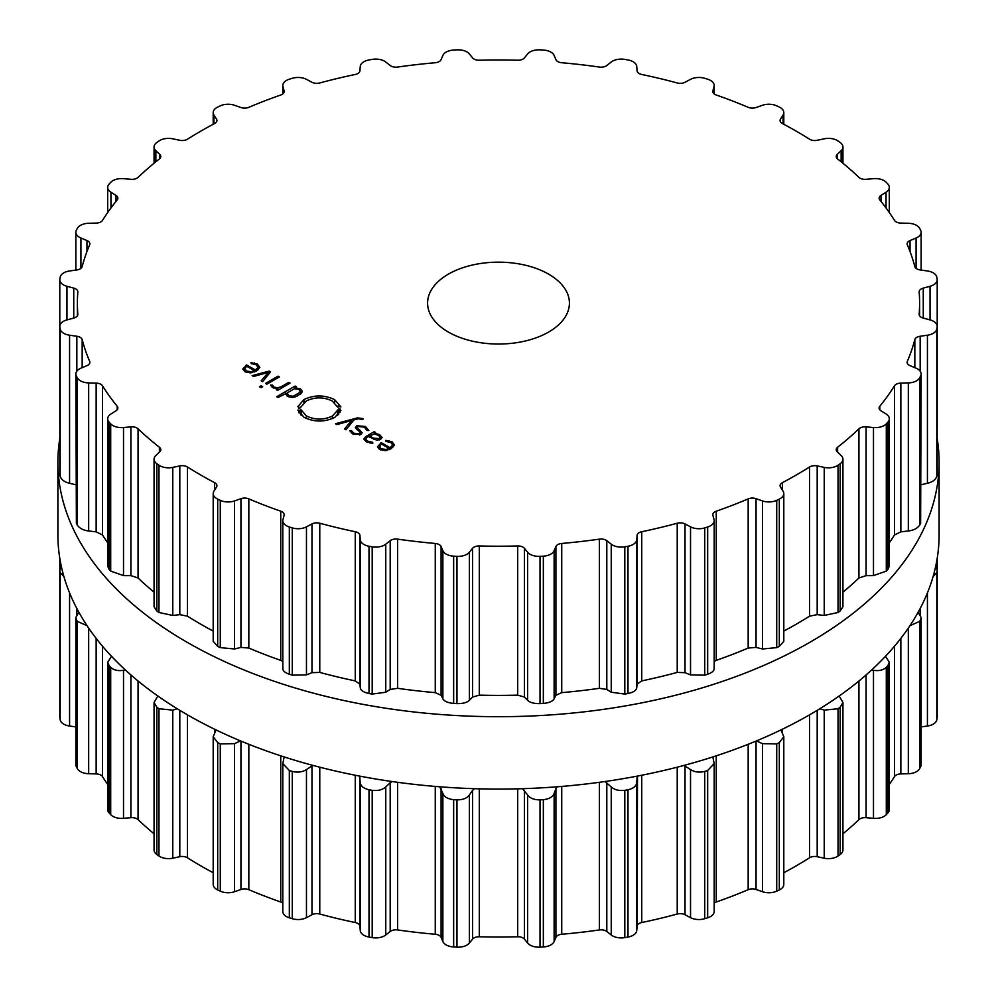 <?xml version="1.0" encoding="UTF-8"?>
<svg xmlns="http://www.w3.org/2000/svg" width="997" height="997" viewBox="0 0 997 997"><rect width="100%" height="100%" fill="white"/><g stroke="black" fill="none" stroke-linecap="round" stroke-linejoin="round"><path stroke-width="1.5" d="M57.888 534.691A440.612 254.385 0 0 0 498.5 789.063A440.612 254.385 0 0 0 939.112 534.691L939.112 462.309A440.612 254.385 0 0 0 937.205 438.68A440.612 254.385 0 0 1 939.112 462.309A440.612 254.385 0 0 1 498.5 716.693A440.612 254.385 0 0 1 57.888 462.309A440.612 254.385 0 0 0 498.5 716.693A440.612 254.385 0 0 0 939.112 462.309L939.112 534.691A440.612 254.385 0 0 1 498.5 789.063A440.612 254.385 0 0 1 57.888 534.691L57.888 462.309A440.612 254.385 0 0 1 59.795 438.68A440.612 254.385 0 0 0 57.888 462.309L57.888 534.691M714.188 903.083A7.091 4.088 180 0 1 716.245 901.998A421.108 243.118 0 0 0 732.459 896.054A421.108 243.118 0 0 0 748.174 889.685A7.091 4.088 180 0 1 756.062 889.474L762.456 891.717A12.413 7.166 0 0 0 776.725 891.144A440.612 254.385 0 0 0 778.021 890.545A440.612 254.385 0 0 0 779.305 889.935A12.413 7.166 0 0 0 783.804 884.414L783.804 736.708L780.925 729.941M783.804 872.724A421.108 243.118 0 0 0 796.267 865.82A421.108 243.118 0 0 0 809.539 857.794A7.091 4.088 180 0 1 817.191 856.71L824.232 858.193A12.413 7.166 0 0 0 838.028 856.024A440.612 254.385 0 0 0 839.088 855.276A440.612 254.385 0 0 0 840.147 854.529A12.413 7.166 0 0 0 842.939 850.005L842.939 702.474L839.162 696.018M842.939 833.779A421.108 243.118 0 0 0 848.634 828.968A421.108 243.118 0 0 0 858.94 819.621A7.091 4.088 180 0 1 866.094 817.69L873.484 818.338A12.413 7.166 0 0 0 886.296 814.661A440.612 254.385 0 0 0 887.081 813.814A440.612 254.385 0 0 0 887.866 812.966A12.413 7.166 0 0 0 889.312 809.614L889.312 662.207L885.498 656.288M889.312 784.452A421.108 243.118 0 0 0 894.496 776.601A7.091 4.088 180 0 1 900.852 773.909L908.329 773.722A12.413 7.166 0 0 0 919.645 768.662A440.612 254.385 0 0 0 920.131 767.74A440.612 254.385 0 0 0 920.617 766.818A12.413 7.166 0 0 0 921.141 764.774L921.141 617.442L918.112 612.258M921.141 726.913L927.422 726.028A12.413 7.166 0 0 0 936.819 719.797A440.612 254.385 0 0 0 936.981 718.837A440.612 254.385 0 0 0 937.143 717.877A12.413 7.166 0 0 0 937.205 717.204L937.205 569.923L935.684 566.296M937.205 670.595L937.205 558.32M59.795 670.595L59.795 558.32M61.316 566.296L59.795 569.923L59.795 717.204A12.413 7.166 0 0 0 59.857 717.877A440.612 254.385 0 0 0 60.019 718.837A440.612 254.385 0 0 0 60.181 719.797A12.413 7.166 0 0 0 69.578 726.028L75.859 726.913M78.888 612.258L75.859 617.442L75.859 764.774A12.413 7.166 0 0 0 76.383 766.818A440.612 254.385 0 0 0 76.869 767.74A440.612 254.385 0 0 0 77.355 768.662A12.413 7.166 0 0 0 88.671 773.722L96.148 773.909A7.091 4.088 180 0 1 102.504 776.601A421.108 243.118 0 0 0 107.688 784.452M111.502 656.288L107.688 662.207L107.688 809.614A12.413 7.166 0 0 0 109.134 812.966A440.612 254.385 0 0 0 109.919 813.814A440.612 254.385 0 0 0 110.704 814.661A12.413 7.166 0 0 0 123.516 818.338L130.906 817.69A7.091 4.088 180 0 1 138.06 819.621A421.108 243.118 0 0 0 148.366 828.968A421.108 243.118 0 0 0 154.061 833.779M157.838 696.018L154.061 702.474L154.061 850.005A12.413 7.166 0 0 0 156.853 854.529A440.612 254.385 0 0 0 157.912 855.276A440.612 254.385 0 0 0 158.972 856.024A12.413 7.166 0 0 0 172.768 858.193L179.809 856.71A7.091 4.088 180 0 1 187.461 857.794A421.108 243.118 0 0 0 200.733 865.82A421.108 243.118 0 0 0 213.196 872.724M216.075 729.941L213.196 736.708L213.196 884.414A12.413 7.166 0 0 0 217.695 889.935A440.612 254.385 0 0 0 218.979 890.545A440.612 254.385 0 0 0 220.275 891.144A12.413 7.166 0 0 0 234.544 891.717L240.938 889.474A7.091 4.088 180 0 1 248.826 889.685A421.108 243.118 0 0 0 264.541 896.054A421.108 243.118 0 0 0 280.755 901.998A7.091 4.088 180 0 1 282.812 903.083M284.17 756.935L282.812 763.59L282.812 911.482A12.413 7.166 0 0 0 289.329 917.788A440.612 254.385 0 0 0 290.8 918.249A440.612 254.385 0 0 0 292.271 918.698A12.413 7.166 0 0 0 306.465 917.651L311.974 914.735A7.091 4.088 180 0 1 319.775 914.037A421.108 243.118 0 0 0 337.347 918.524A421.108 243.118 0 0 0 355.256 922.524A7.091 4.088 180 0 1 359.929 926.201L360.253 930.513A12.413 7.166 0 0 0 369.002 937.043A440.612 254.385 0 0 0 370.597 937.33A440.612 254.385 0 0 0 372.193 937.604A12.413 7.166 0 0 0 385.764 934.974L390.188 931.497A7.091 4.088 180 0 1 397.604 929.939A421.108 243.118 0 0 0 416.347 932.357A421.108 243.118 0 0 0 435.265 934.264A7.091 4.088 180 0 1 441.085 937.342L442.867 941.542A12.413 7.166 0 0 0 453.66 946.963A440.612 254.385 0 0 0 455.317 947.063A440.612 254.385 0 0 0 456.975 947.15A12.413 7.166 0 0 0 469.388 943.05L472.553 939.137A7.091 4.088 180 0 1 479.295 936.769A421.108 243.118 0 0 0 498.5 937.03A421.108 243.118 0 0 0 517.705 936.769A7.091 4.088 180 0 1 524.447 939.137L527.612 943.05A12.413 7.166 0 0 0 540.025 947.15A440.612 254.385 0 0 0 541.683 947.063A440.612 254.385 0 0 0 543.34 946.963A12.413 7.166 0 0 0 554.133 941.542L555.915 937.342A7.091 4.088 180 0 1 561.735 934.264A421.108 243.118 0 0 0 580.653 932.357A421.108 243.118 0 0 0 599.396 929.939A7.091 4.088 180 0 1 606.812 931.497L611.236 934.974A12.413 7.166 0 0 0 624.807 937.604A440.612 254.385 0 0 0 626.403 937.33A440.612 254.385 0 0 0 627.998 937.043A12.413 7.166 0 0 0 636.747 930.513L637.071 926.201A7.091 4.088 180 0 1 641.744 922.524A421.108 243.118 0 0 0 659.653 918.524A421.108 243.118 0 0 0 677.225 914.037A7.091 4.088 180 0 1 685.026 914.735L690.535 917.651A12.413 7.166 0 0 0 704.729 918.698A440.612 254.385 0 0 0 706.2 918.249A440.612 254.385 0 0 0 707.671 917.788A12.413 7.166 0 0 0 714.188 911.482L714.188 763.59L712.83 756.935M779.305 889.935L779.305 742.653A440.612 254.385 180 0 1 778.021 743.264A440.612 254.385 180 0 1 776.725 743.874L762.456 743.65L756.449 740.921M779.305 742.653L783.804 736.708M824.232 858.193L824.232 710.126L819.783 708.767M824.232 710.126L838.028 708.742A440.612 254.385 180 0 0 839.088 708.007A440.612 254.385 180 0 0 840.147 707.259L842.939 702.474M707.671 917.788L707.671 770.519L714.188 763.59M707.671 770.519A440.612 254.385 180 0 1 706.2 770.968A440.612 254.385 180 0 1 704.729 771.429C699.246 772.725 694.523 772.114 690.535 769.584L683.992 765.422M637.071 926.201L637.482 776.077M873.484 818.338L873.484 670.283L871.652 669.947M637.071 777.461L636.747 782.446C636.435 785.997 633.519 788.44 627.998 789.774A440.612 254.385 180 0 1 626.403 790.06A440.612 254.385 180 0 1 624.807 790.334C618.975 790.982 614.451 789.848 611.236 786.92L604.955 781.523M873.484 670.283C878.756 671.18 883.03 670.221 886.296 667.392A440.612 254.385 180 0 0 887.081 666.544A440.612 254.385 180 0 0 887.866 665.697L889.312 662.207M555.915 937.342L555.915 788.602L557.236 786.795M555.915 788.602L554.133 793.475C552.787 796.927 549.197 798.996 543.34 799.681A440.612 254.385 180 0 1 541.683 799.781A440.612 254.385 180 0 1 540.025 799.881C534.08 799.856 529.93 798.236 527.612 794.983L522.503 788.689M909.937 625.692L919.645 621.393A440.612 254.385 180 0 0 920.131 620.47A440.612 254.385 180 0 0 920.617 619.548L921.141 617.442M472.553 939.137L472.553 790.384L474.497 788.689M472.553 790.384L469.388 794.983C467.07 798.236 462.92 799.856 456.975 799.881A440.612 254.385 180 0 1 455.317 799.781A440.612 254.385 180 0 1 453.66 799.681C447.803 798.996 444.213 796.927 442.867 793.475L439.764 786.795M933.055 576.677L936.819 572.515A440.612 254.385 180 0 0 936.981 571.555A440.612 254.385 180 0 0 937.143 570.608L937.205 569.923M390.188 931.497L390.188 782.757L392.045 781.523M390.188 782.757L385.764 786.92C382.549 789.848 378.025 790.982 372.193 790.334A440.612 254.385 180 0 1 370.597 790.06A440.612 254.385 180 0 1 369.002 789.774C363.481 788.44 360.565 785.997 360.253 782.446L359.518 776.077M311.974 914.735L311.974 765.983L313.008 765.422M311.974 765.983L306.465 769.584C302.477 772.114 297.754 772.725 292.271 771.429A440.612 254.385 180 0 1 290.8 770.968A440.612 254.385 180 0 1 289.329 770.519L282.812 763.59M240.551 740.921L234.544 743.65L220.275 743.874A440.612 254.385 180 0 1 218.979 743.264A440.612 254.385 180 0 1 217.695 742.653L213.196 736.708M177.217 708.767L172.768 710.126L158.972 708.742A440.612 254.385 180 0 1 157.912 708.007A440.612 254.385 180 0 1 156.853 707.259L154.061 702.474M125.348 669.947L123.516 670.283C118.244 671.18 113.97 670.221 110.704 667.392A440.612 254.385 180 0 1 109.919 666.544A440.612 254.385 180 0 1 109.134 665.697L107.688 662.207M77.355 768.662L77.355 621.393L87.063 625.692M77.355 621.393A440.612 254.385 180 0 1 76.869 620.47A440.612 254.385 180 0 1 76.383 619.548L75.859 617.442M60.181 719.797L60.181 572.515L63.945 576.677M60.181 572.515A440.612 254.385 180 0 1 60.019 571.555A440.612 254.385 180 0 1 59.857 570.608L59.795 569.923M448.363 332.051A70.912 40.939 180 0 1 427.588 303.1A70.912 40.939 180 0 1 498.5 262.161A70.912 40.939 180 0 1 569.412 303.1A70.912 40.939 180 0 1 525.631 340.924A70.912 40.939 180 0 1 448.363 332.051M778.021 499.734A440.612 254.385 0 0 0 779.305 499.123A12.413 7.166 0 0 0 783.804 493.602A12.413 7.166 0 0 0 783.056 491.16L780.501 487.097A7.091 4.088 180 0 1 780.065 485.701A7.091 4.088 180 0 1 782.383 482.673A421.108 243.118 0 0 0 796.267 475.008A421.108 243.118 0 0 0 809.539 466.995A7.091 4.088 180 0 1 817.191 465.911L824.232 467.381A12.413 7.166 0 0 0 838.028 465.225A440.612 254.385 0 0 0 839.088 464.477A440.612 254.385 0 0 0 840.147 463.73A12.413 7.166 0 0 0 842.939 459.206A12.413 7.166 0 0 0 841.132 455.492L837.256 451.803A7.091 4.088 180 0 1 836.221 449.672A7.091 4.088 180 0 1 837.605 447.242A421.108 243.118 0 0 0 848.634 438.169A421.108 243.118 0 0 0 858.94 428.81A7.091 4.088 180 0 1 866.094 426.878L873.484 427.539A12.413 7.166 0 0 0 886.296 423.862A440.612 254.385 0 0 0 887.081 423.015A440.612 254.385 0 0 0 887.866 422.167A12.413 7.166 0 0 0 889.312 418.815A12.413 7.166 0 0 0 886.046 413.967L880.987 410.789A7.091 4.088 180 0 1 879.13 408.022A7.091 4.088 180 0 1 879.803 406.278A421.108 243.118 0 0 0 887.554 396.133A421.108 243.118 0 0 0 894.496 385.802A7.091 4.088 180 0 1 900.852 383.097L908.329 382.91A12.413 7.166 0 0 0 919.645 377.863A440.612 254.385 0 0 0 920.131 376.941A440.612 254.385 0 0 0 920.617 376.019A12.413 7.166 0 0 0 921.141 373.962A12.413 7.166 0 0 0 916.069 368.192L910.037 365.637A7.091 4.088 180 0 1 907.133 362.335A7.091 4.088 180 0 1 907.345 361.35A421.108 243.118 0 0 0 911.52 350.533A421.108 243.118 0 0 0 914.835 339.603A7.091 4.088 180 0 1 920.156 336.251L927.422 335.216A12.413 7.166 0 0 0 936.819 328.985A440.612 254.385 0 0 0 936.981 328.038A440.612 254.385 0 0 0 937.143 327.078A12.413 7.166 0 0 0 937.205 326.405A12.413 7.166 0 0 0 930.039 319.912L923.259 318.08A7.091 4.088 180 0 1 919.159 314.367A7.091 4.088 180 0 1 919.172 314.18A421.108 243.118 0 0 0 919.608 303.1A421.108 243.118 0 0 0 919.172 292.009A7.091 4.088 180 0 1 919.159 291.822A7.091 4.088 180 0 1 923.259 288.121L930.039 286.289A12.413 7.166 0 0 0 937.205 279.796A12.413 7.166 0 0 0 937.143 279.123A440.612 254.385 0 0 0 936.981 278.163A440.612 254.385 0 0 0 936.819 277.203A12.413 7.166 0 0 0 927.422 270.972L920.156 269.95A7.091 4.088 180 0 1 914.835 266.585A421.108 243.118 0 0 0 911.52 255.668A421.108 243.118 0 0 0 907.345 244.851A7.091 4.088 180 0 1 907.133 243.866A7.091 4.088 180 0 1 910.037 240.564L916.069 238.009A12.413 7.166 0 0 0 921.141 232.226A12.413 7.166 0 0 0 920.617 230.182A440.612 254.385 0 0 0 920.131 229.26A440.612 254.385 0 0 0 919.645 228.338A12.413 7.166 0 0 0 908.329 223.278L900.852 223.091A7.091 4.088 180 0 1 894.496 220.399A421.108 243.118 0 0 0 887.554 210.055A421.108 243.118 0 0 0 879.803 199.911A7.091 4.088 180 0 1 879.13 198.179A7.091 4.088 180 0 1 880.987 195.412L886.046 192.222A12.413 7.166 0 0 0 889.312 187.386A12.413 7.166 0 0 0 887.866 184.034A440.612 254.385 0 0 0 887.081 183.186A440.612 254.385 0 0 0 886.296 182.339A12.413 7.166 0 0 0 873.484 178.662L866.094 179.31A7.091 4.088 180 0 1 858.94 177.379A421.108 243.118 0 0 0 848.634 168.032A421.108 243.118 0 0 0 837.605 158.947A7.091 4.088 180 0 1 836.221 156.529A7.091 4.088 180 0 1 837.256 154.398L841.132 150.709A12.413 7.166 0 0 0 842.939 146.995A12.413 7.166 0 0 0 840.147 142.471A440.612 254.385 0 0 0 839.088 141.724A440.612 254.385 0 0 0 838.028 140.976A12.413 7.166 0 0 0 824.232 138.807L817.191 140.29A7.091 4.088 180 0 1 809.539 139.206A421.108 243.118 0 0 0 796.267 131.18A421.108 243.118 0 0 0 782.383 123.528A7.091 4.088 180 0 1 780.065 120.5A7.091 4.088 180 0 1 780.501 119.104L783.056 115.041A12.413 7.166 0 0 0 783.804 112.586A12.413 7.166 0 0 0 779.305 107.065A440.612 254.385 0 0 0 778.021 106.455A440.612 254.385 0 0 0 776.725 105.856A12.413 7.166 0 0 0 762.456 105.283L756.062 107.526A7.091 4.088 180 0 1 748.174 107.315A421.108 243.118 0 0 0 732.459 100.946A421.108 243.118 0 0 0 716.245 95.002A7.091 4.088 180 0 1 712.818 91.5A7.091 4.088 180 0 1 712.905 90.877L714.039 86.602A12.413 7.166 0 0 0 714.188 85.518A12.413 7.166 0 0 0 707.671 79.212A440.612 254.385 0 0 0 706.2 78.751A440.612 254.385 0 0 0 704.729 78.302A12.413 7.166 0 0 0 690.535 79.349L685.026 82.265A7.091 4.088 180 0 1 677.225 82.963A421.108 243.118 0 0 0 659.653 78.476A421.108 243.118 0 0 0 641.744 74.476A7.091 4.088 180 0 1 637.071 70.799L636.747 66.487A12.413 7.166 0 0 0 627.998 59.957A440.612 254.385 0 0 0 626.403 59.67A440.612 254.385 0 0 0 624.807 59.396A12.413 7.166 0 0 0 611.236 62.026L606.812 65.503A7.091 4.088 180 0 1 599.396 67.061A421.108 243.118 0 0 0 580.653 64.643A421.108 243.118 0 0 0 561.735 62.736A7.091 4.088 180 0 1 555.915 59.658L554.133 55.458A12.413 7.166 0 0 0 543.34 50.037A440.612 254.385 0 0 0 541.683 49.937A440.612 254.385 0 0 0 540.025 49.85A12.413 7.166 0 0 0 527.612 53.95L524.447 57.863A7.091 4.088 180 0 1 517.705 60.231A421.108 243.118 0 0 0 498.5 59.97A421.108 243.118 0 0 0 479.295 60.231A7.091 4.088 180 0 1 472.553 57.863L469.388 53.95A12.413 7.166 0 0 0 456.975 49.85A440.612 254.385 0 0 0 455.317 49.937A440.612 254.385 0 0 0 453.66 50.037A12.413 7.166 0 0 0 442.867 55.458L441.085 59.658A7.091 4.088 180 0 1 435.265 62.736A421.108 243.118 0 0 0 416.347 64.643A421.108 243.118 0 0 0 397.604 67.061A7.091 4.088 180 0 1 390.188 65.503L385.764 62.026A12.413 7.166 0 0 0 372.193 59.396A440.612 254.385 0 0 0 370.597 59.67A440.612 254.385 0 0 0 369.002 59.957A12.413 7.166 0 0 0 360.253 66.487L359.929 70.799A7.091 4.088 180 0 1 355.256 74.476A421.108 243.118 0 0 0 337.347 78.476A421.108 243.118 0 0 0 319.775 82.963A7.091 4.088 180 0 1 311.974 82.265L306.465 79.349A12.413 7.166 0 0 0 292.271 78.302A440.612 254.385 0 0 0 290.8 78.751A440.612 254.385 0 0 0 289.329 79.212A12.413 7.166 0 0 0 282.812 85.518A12.413 7.166 0 0 0 282.961 86.602L284.095 90.877A7.091 4.088 180 0 1 284.182 91.5A7.091 4.088 180 0 1 280.755 95.002A421.108 243.118 0 0 0 264.541 100.946A421.108 243.118 0 0 0 248.826 107.315A7.091 4.088 180 0 1 240.938 107.526L234.544 105.283A12.413 7.166 0 0 0 220.275 105.856A440.612 254.385 0 0 0 218.979 106.455A440.612 254.385 0 0 0 217.695 107.065A12.413 7.166 0 0 0 213.196 112.586A12.413 7.166 0 0 0 213.944 115.041L216.499 119.104A7.091 4.088 180 0 1 216.935 120.5A7.091 4.088 180 0 1 214.617 123.528A421.108 243.118 0 0 0 200.733 131.18A421.108 243.118 0 0 0 187.461 139.206A7.091 4.088 180 0 1 179.809 140.29L172.768 138.807A12.413 7.166 0 0 0 158.972 140.976A440.612 254.385 0 0 0 157.912 141.724A440.612 254.385 0 0 0 156.853 142.471A12.413 7.166 0 0 0 154.061 146.995A12.413 7.166 0 0 0 155.868 150.709L159.744 154.398A7.091 4.088 180 0 1 160.779 156.529A7.091 4.088 180 0 1 159.395 158.947A421.108 243.118 0 0 0 148.366 168.032A421.108 243.118 0 0 0 138.06 177.379A7.091 4.088 180 0 1 130.906 179.31L123.516 178.662A12.413 7.166 0 0 0 110.704 182.339A440.612 254.385 0 0 0 109.919 183.186A440.612 254.385 0 0 0 109.134 184.034A12.413 7.166 0 0 0 107.688 187.386A12.413 7.166 0 0 0 110.954 192.222L116.013 195.412A7.091 4.088 180 0 1 117.87 198.179A7.091 4.088 180 0 1 117.197 199.911A421.108 243.118 0 0 0 109.446 210.055A421.108 243.118 0 0 0 102.504 220.399A7.091 4.088 180 0 1 96.148 223.091L88.671 223.278A12.413 7.166 0 0 0 77.355 228.338A440.612 254.385 0 0 0 76.869 229.26A440.612 254.385 0 0 0 76.383 230.182A12.413 7.166 0 0 0 75.859 232.226A12.413 7.166 0 0 0 80.931 238.009L86.963 240.564A7.091 4.088 180 0 1 89.867 243.866A7.091 4.088 180 0 1 89.655 244.851A421.108 243.118 0 0 0 85.48 255.668A421.108 243.118 0 0 0 82.165 266.585A7.091 4.088 180 0 1 76.844 269.95L69.578 270.972A12.413 7.166 0 0 0 60.181 277.203A440.612 254.385 0 0 0 60.019 278.163A440.612 254.385 0 0 0 59.857 279.123A12.413 7.166 0 0 0 59.795 279.796A12.413 7.166 0 0 0 66.961 286.289L73.741 288.121A7.091 4.088 180 0 1 77.841 291.822A7.091 4.088 180 0 1 77.828 292.009A421.108 243.118 0 0 0 77.392 303.1A421.108 243.118 0 0 0 77.828 314.18A7.091 4.088 180 0 1 77.841 314.367A7.091 4.088 180 0 1 73.741 318.08L66.961 319.912A12.413 7.166 0 0 0 59.795 326.405A12.413 7.166 0 0 0 59.857 327.078A440.612 254.385 0 0 0 60.019 328.038A440.612 254.385 0 0 0 60.181 328.985A12.413 7.166 0 0 0 69.578 335.216L76.844 336.251A7.091 4.088 180 0 1 82.165 339.603A421.108 243.118 0 0 0 85.48 350.533A421.108 243.118 0 0 0 89.655 361.35A7.091 4.088 180 0 1 89.867 362.335A7.091 4.088 180 0 1 86.963 365.637L80.931 368.192A12.413 7.166 0 0 0 75.859 373.962A12.413 7.166 0 0 0 76.383 376.019A440.612 254.385 0 0 0 76.869 376.941A440.612 254.385 0 0 0 77.355 377.863A12.413 7.166 0 0 0 88.671 382.91L96.148 383.097A7.091 4.088 180 0 1 102.504 385.802A421.108 243.118 0 0 0 109.446 396.133A421.108 243.118 0 0 0 117.197 406.278A7.091 4.088 180 0 1 117.87 408.022A7.091 4.088 180 0 1 116.013 410.789L110.954 413.967A12.413 7.166 0 0 0 107.688 418.815A12.413 7.166 0 0 0 109.134 422.167A440.612 254.385 0 0 0 109.919 423.015A440.612 254.385 0 0 0 110.704 423.862A12.413 7.166 0 0 0 123.516 427.539L130.906 426.878A7.091 4.088 180 0 1 138.06 428.81A421.108 243.118 0 0 0 148.366 438.169A421.108 243.118 0 0 0 159.395 447.242A7.091 4.088 180 0 1 160.779 449.672A7.091 4.088 180 0 1 159.744 451.803L155.868 455.492A12.413 7.166 0 0 0 154.061 459.206A12.413 7.166 0 0 0 156.853 463.73A440.612 254.385 0 0 0 157.912 464.477A440.612 254.385 0 0 0 158.972 465.225A12.413 7.166 0 0 0 172.768 467.381L179.809 465.911A7.091 4.088 180 0 1 187.461 466.995A421.108 243.118 0 0 0 200.733 475.008A421.108 243.118 0 0 0 214.617 482.673A7.091 4.088 180 0 1 216.935 485.701A7.091 4.088 180 0 1 216.499 487.097L213.944 491.16A12.413 7.166 0 0 0 213.196 493.602A12.413 7.166 0 0 0 217.695 499.123A440.612 254.385 0 0 0 218.979 499.734A440.612 254.385 0 0 0 220.275 500.344A12.413 7.166 0 0 0 234.544 500.918L240.938 498.674A7.091 4.088 180 0 1 248.826 498.874A421.108 243.118 0 0 0 264.541 505.255A421.108 243.118 0 0 0 280.755 511.199A7.091 4.088 180 0 1 284.182 514.701A7.091 4.088 180 0 1 284.095 515.324L282.961 519.599A12.413 7.166 0 0 0 282.812 520.683A12.413 7.166 0 0 0 289.329 526.989A440.612 254.385 0 0 0 290.8 527.438A440.612 254.385 0 0 0 292.271 527.899A12.413 7.166 0 0 0 306.465 526.852L311.974 523.923A7.091 4.088 180 0 1 319.775 523.238A421.108 243.118 0 0 0 337.347 527.712A421.108 243.118 0 0 0 355.256 531.725A7.091 4.088 180 0 1 359.929 535.401L360.253 539.713A12.413 7.166 0 0 0 369.002 546.244A440.612 254.385 0 0 0 370.597 546.53A440.612 254.385 0 0 0 372.193 546.805A12.413 7.166 0 0 0 385.764 544.175L390.188 540.698A7.091 4.088 180 0 1 397.604 539.14A421.108 243.118 0 0 0 416.347 541.545A421.108 243.118 0 0 0 435.265 543.465A7.091 4.088 180 0 1 441.085 546.543L442.867 550.73A12.413 7.166 0 0 0 453.66 556.164A440.612 254.385 0 0 0 455.317 556.251A440.612 254.385 0 0 0 456.975 556.351A12.413 7.166 0 0 0 469.388 552.238L472.553 548.325A7.091 4.088 180 0 1 479.295 545.97A421.108 243.118 0 0 0 498.5 546.219A421.108 243.118 0 0 0 517.705 545.97A7.091 4.088 180 0 1 524.447 548.325L527.612 552.238A12.413 7.166 0 0 0 540.025 556.351A440.612 254.385 0 0 0 541.683 556.251A440.612 254.385 0 0 0 543.34 556.164A12.413 7.166 0 0 0 554.133 550.73L555.915 546.543A7.091 4.088 180 0 1 561.735 543.465A421.108 243.118 0 0 0 580.653 541.545A421.108 243.118 0 0 0 599.396 539.14A7.091 4.088 180 0 1 606.812 540.698L611.236 544.175A12.413 7.166 0 0 0 624.807 546.805A440.612 254.385 0 0 0 626.403 546.53A440.612 254.385 0 0 0 627.998 546.244A12.413 7.166 0 0 0 636.747 539.713L637.071 535.401A7.091 4.088 180 0 1 641.744 531.725A421.108 243.118 0 0 0 659.653 527.712A421.108 243.118 0 0 0 677.225 523.238A7.091 4.088 180 0 1 685.026 523.923L690.535 526.852A12.413 7.166 0 0 0 704.729 527.899A440.612 254.385 0 0 0 706.2 527.438A440.612 254.385 0 0 0 707.671 526.989A12.413 7.166 0 0 0 714.188 520.683A12.413 7.166 0 0 0 714.039 519.599L712.905 515.324A7.091 4.088 180 0 1 712.818 514.701A7.091 4.088 180 0 1 716.245 511.199A421.108 243.118 0 0 0 732.459 505.255A421.108 243.118 0 0 0 748.174 498.874A7.091 4.088 180 0 1 756.062 498.674L762.456 500.918A12.413 7.166 0 0 0 776.725 500.344A440.612 254.385 0 0 0 778.021 499.734M242.869 369.289L244.988 371.707L250.384 372.89L256.453 370.934L259.843 367.382L257.488 364.129L251.02 362.609L251.232 363.631L256.217 364.777L258.036 367.282L255.394 369.999L246.633 364.927L242.844 368.977M258.061 367.021L258.036 369.875L258.061 367.021M262.635 381.714L270.523 371.844L269.215 371.083L252.116 375.645L253.574 376.48L268.318 372.355L261.164 380.866L262.635 381.714M265.538 383.396L266.872 384.169L279.372 376.953L278.038 376.181L265.538 383.396M259.419 386.749L261.064 387.696L262.71 386.749L261.052 385.802L259.419 386.749M273.876 387.035L272.48 385.091L270.561 385.091L272.405 387.534L277.914 388.618L276.244 389.578L277.59 390.35L290.077 383.135L288.744 382.362L281.042 386.811L277.527 387.821L273.876 387.035L273.876 388.194M285.591 394.338L285.591 393.117L287.572 396.295L291.76 397.454L295.448 396.818L301.281 393.454L302.39 391.31L300.384 388.905L294.888 387.758L296.495 386.836L295.162 386.063L276.692 396.719L278.026 397.491L285.503 393.765M298.514 407.985L298.739 406.739L297.841 406.651L303.923 399.573C314.18 394.737 324.424 394.762 334.668 399.66L340.887 406.851L339.989 406.913L339.616 405.667L338.157 405.866L338.506 407.025L337.584 407.1L332.313 401.018C323.651 396.868 314.977 396.843 306.303 400.944L300.022 408.022L298.514 407.985M306.415 415.961C315.077 420.111 323.751 420.136 332.437 416.036L338.706 408.957L340.214 408.994L339.989 410.253L340.899 410.315L334.818 417.407C324.548 422.254 314.304 422.217 304.06 417.332L297.841 410.141L298.739 410.066L299.112 411.312L300.571 411.113L300.222 409.954L301.131 409.879L306.415 415.961L306.415 418.503M362.783 418.578L357.537 417.88L335.453 423.75L336.911 424.597L351.654 420.472L344.513 428.984L345.971 429.832L353.873 419.961L358.608 418.728L362.173 419.575L363.344 418.902L362.783 418.578L362.783 419.214M365.513 426.504L356.752 425.719L355.306 427.464L360.378 432.636L359.493 433.72L353.86 433.246L351.393 430.592L349.623 430.592L352.726 433.907L360.802 434.468L362.16 432.773L357.138 427.576L358.06 426.479L364.391 427.202L366.996 430.467L368.828 430.48L365.513 426.504L365.513 427.95M382.113 437.533L379.545 434.605L374.299 433.184L375.545 432.474L374.199 431.701L365.65 436.636L363.793 439.066L366.447 441.833L372.816 443.291L372.666 442.257L367.606 441.16L365.625 439.029L367.108 437.334L368.516 436.524L376.779 440.2L380.592 439.341L382.125 437.471M377.527 447.042L379.658 449.46L385.041 450.632L391.111 448.675L394.513 445.123L392.157 441.883L385.677 440.362L385.901 441.384L390.886 442.531L392.706 445.023L390.064 447.74L381.29 442.68L377.502 446.718M392.718 447.603L392.718 444.762L392.706 447.628M783.804 493.602L783.804 641.308L779.305 646.405A440.612 254.385 180 0 1 778.021 647.016A440.612 254.385 180 0 1 776.725 647.626L776.725 500.344M714.188 661.41L716.245 660.375A421.108 243.118 180 0 0 732.459 654.418A421.108 243.118 180 0 0 748.174 648.05L756.062 647.414L762.456 648.985L776.725 647.626M842.939 459.206L842.939 606.749L840.147 611.011A440.612 254.385 180 0 1 839.088 611.747A440.612 254.385 180 0 1 838.028 612.494L824.232 615.448L817.191 614.651L809.539 616.171A421.108 243.118 180 0 1 796.267 624.184A421.108 243.118 180 0 1 783.804 631.089M282.961 667.654C282.226 670.221 284.357 672.427 289.329 674.259A440.612 254.385 180 0 0 290.8 674.72A440.612 254.385 180 0 0 292.271 675.168L306.465 674.907L311.974 672.676L319.775 672.414A421.108 243.118 180 0 0 337.347 676.888A421.108 243.118 180 0 0 355.256 680.901L359.929 684.141L360.253 687.768C360.565 690.36 363.481 692.279 369.002 693.526A440.612 254.385 180 0 0 370.597 693.8A440.612 254.385 180 0 0 372.193 694.074L385.764 692.242L390.188 689.438L397.604 688.316A421.108 243.118 180 0 0 416.347 690.722A421.108 243.118 180 0 0 435.265 692.641L441.085 695.283L442.867 698.797C444.213 701.29 447.803 702.835 453.66 703.433A440.612 254.385 180 0 0 455.317 703.533A440.612 254.385 180 0 0 456.975 703.62C462.92 703.695 467.07 702.598 469.388 700.305L472.553 697.077L479.295 695.146A421.108 243.118 180 0 0 498.5 695.395A421.108 243.118 180 0 0 517.705 695.146L524.447 697.077L527.612 700.305C529.93 702.598 534.08 703.695 540.025 703.62A440.612 254.385 180 0 0 541.683 703.533A440.612 254.385 180 0 0 543.34 703.433C549.197 702.835 552.787 701.29 554.133 698.797L555.915 695.283L561.735 692.641A421.108 243.118 180 0 0 580.653 690.722A421.108 243.118 180 0 0 599.396 688.316L606.812 689.438L611.236 692.242L624.807 694.074A440.612 254.385 180 0 0 626.403 693.8A440.612 254.385 180 0 0 627.998 693.526C633.519 692.279 636.435 690.36 636.747 687.768L637.071 684.141L641.744 680.901A421.108 243.118 180 0 0 659.653 676.888A421.108 243.118 180 0 0 677.225 672.414L685.026 672.676L690.535 674.907L704.729 675.168A440.612 254.385 180 0 0 706.2 674.72A440.612 254.385 180 0 0 707.671 674.259C712.643 672.427 714.774 670.221 714.039 667.654M889.312 418.815L889.312 566.221L887.866 569.437A440.612 254.385 180 0 1 887.081 570.284A440.612 254.385 180 0 1 886.296 571.131L873.484 575.605L866.094 575.63L858.94 577.986A421.108 243.118 180 0 1 848.634 587.345A421.108 243.118 180 0 1 842.939 592.143M921.141 373.962L920.617 523.3A440.612 254.385 180 0 1 920.131 524.223A440.612 254.385 180 0 1 919.645 525.132C917.414 528.373 913.651 530.317 908.329 530.977L900.852 531.85L894.496 534.978A421.108 243.118 180 0 1 889.312 542.829M921.141 484.754L927.422 483.283C932.581 482.025 935.709 479.694 936.819 476.267L936.819 328.985M937.205 326.405L937.143 474.348A440.612 254.385 180 0 1 936.981 475.307A440.612 254.385 180 0 1 936.819 476.267M213.196 493.602L213.196 641.308L217.695 646.405A440.612 254.385 180 0 0 218.979 647.016A440.612 254.385 180 0 0 220.275 647.626L234.544 648.985L240.938 647.414L248.826 648.05A421.108 243.118 180 0 0 264.541 654.418A421.108 243.118 180 0 0 280.755 660.375L282.812 661.41M213.196 631.089A421.108 243.118 180 0 1 200.733 624.184A421.108 243.118 180 0 1 187.461 616.171L187.461 466.995M154.061 459.206L154.061 606.749L156.853 611.011A440.612 254.385 180 0 0 157.912 611.747A440.612 254.385 180 0 0 158.972 612.494L172.768 615.448L179.809 614.651L187.461 616.171M154.061 592.143A421.108 243.118 180 0 1 148.366 587.345A421.108 243.118 180 0 1 138.06 577.986L138.06 428.81M107.688 418.815L107.688 566.221L109.134 569.437A440.612 254.385 180 0 0 109.919 570.284A440.612 254.385 180 0 0 110.704 571.131L123.516 575.605L130.906 575.63L138.06 577.986M107.688 542.829A421.108 243.118 180 0 1 102.504 534.978L102.504 385.802M75.859 373.962L76.383 523.3A440.612 254.385 180 0 0 76.869 524.223A440.612 254.385 180 0 0 77.355 525.132C79.586 528.373 83.349 530.317 88.671 530.977L96.148 531.85L102.504 534.978M59.795 326.405L59.857 474.348A440.612 254.385 180 0 0 60.019 475.307A440.612 254.385 180 0 0 60.181 476.267C61.291 479.694 64.419 482.025 69.578 483.283L75.859 484.754M255.394 371.495L255.394 369.999M246.633 366.485L246.633 364.927M269.215 373.476L269.215 371.083M268.318 374.61L268.318 372.355M278.038 377.713L278.038 376.181M261.052 387.696L261.052 385.802M272.48 387.584L272.48 385.091M277.914 390.163L277.914 388.618M288.744 383.895L288.744 382.362M294.888 388.643L294.888 387.758M295.162 387.596L295.162 386.063M298.739 407.997L298.739 406.739M338.157 407.05L338.157 405.866M301.131 415.238L301.131 409.879M300.571 414.715L300.571 411.113M299.112 412.97L299.112 411.312M298.739 412.359L298.739 410.066M339.989 412.584L339.989 410.253M338.706 414.328L338.706 408.957M338.494 414.565L338.494 410.116M337.584 415.437L337.584 410.041M351.654 422.728L351.654 420.472M351.393 433.01L351.393 430.592M374.299 434.019L374.299 433.184M374.199 434.007L374.199 431.701M372.666 443.304L372.666 442.257M390.064 449.236L390.064 447.74M381.29 444.238L381.29 442.68M244.988 367.93L246.907 366.323L254.335 370.61L251.531 371.719L246.159 371.034L244.988 367.93L244.639 371.495M254.335 371.968L254.335 370.61M287.261 392.868L294.451 388.718L299.038 389.466L300.334 392.12L293.155 396.27L288.557 395.522L287.261 392.868L287.049 395.971M300.571 394.064L300.571 391.31L300.334 394.239M373.501 439.353L373.501 438.182L369.575 435.913L374.274 434.019L378.374 435.278L380.318 437.284L379.234 438.58L373.501 438.182L373.501 439.353M369.575 437.135L369.575 435.913M379.658 445.684L381.564 444.064L389.004 448.351L386.2 449.46L380.829 448.787L379.658 445.684L379.309 449.248M389.004 449.709L389.004 448.351M776.725 891.144L776.725 743.874M762.456 891.717L762.456 743.65M756.062 889.474L756.062 741.083M782.383 732.645L782.383 729.231M748.174 889.685L748.174 744.285M809.539 857.794L809.539 714.861M716.245 901.998L716.245 755.826M817.191 856.71L817.191 710.338M838.028 856.024L838.028 708.742M840.147 854.529L840.147 707.259M704.729 918.698L704.729 771.429M690.535 917.651L690.535 769.584M685.026 914.735L685.026 765.983M677.225 914.037L677.225 767.204M858.94 819.621L858.94 680.988M641.744 922.524L641.744 775.242M866.094 817.69L866.094 674.932M636.747 930.513L636.747 782.446M886.296 814.661L886.296 667.392M627.998 937.043L627.998 789.774M887.866 812.966L887.866 665.697M624.807 937.604L624.807 790.334M611.236 934.974L611.236 786.92M606.812 931.497L606.812 782.757M599.396 929.939L599.396 782.309M894.496 776.601L894.496 646.218M561.735 934.264L561.735 786.434M900.852 773.909L900.852 638.354M908.329 773.722L908.329 628.098M554.133 941.542L554.133 793.475M919.645 768.662L919.645 621.393M543.34 946.963L543.34 799.681M920.617 766.818L920.617 619.548M540.025 947.15L540.025 799.881M527.612 943.05L527.612 794.983M524.447 939.137L524.447 790.384M517.705 936.769L517.705 788.826M479.295 936.769L479.295 788.826M920.156 614.439L920.156 608.482M927.422 726.028L927.422 592.879M469.388 943.05L469.388 794.983M936.819 719.797L936.819 572.515M456.975 947.15L456.975 799.881M937.143 717.877L937.143 570.608M453.66 946.963L453.66 799.681M442.867 941.542L442.867 793.475M441.085 937.342L441.085 788.602M435.265 934.264L435.265 786.434M397.604 929.939L397.604 782.309M385.764 934.974L385.764 786.92M372.193 937.604L372.193 790.334M369.002 937.043L369.002 789.774M360.253 930.513L360.253 782.446M359.929 926.201L359.929 777.461M355.256 922.524L355.256 775.242M319.775 914.037L319.775 767.204M306.465 917.651L306.465 769.584M292.271 918.698L292.271 771.429M289.329 917.788L289.329 770.519M280.755 901.998L280.755 755.826M248.826 889.685L248.826 744.285M240.938 889.474L240.938 741.083M234.544 891.717L234.544 743.65M220.275 891.144L220.275 743.874M217.695 889.935L217.695 742.653M214.617 732.645L214.617 729.231M187.461 857.794L187.461 714.861M179.809 856.71L179.809 710.338M172.768 858.193L172.768 710.126M158.972 856.024L158.972 708.742M156.853 854.529L156.853 707.259M138.06 819.621L138.06 680.988M130.906 817.69L130.906 674.932M123.516 818.338L123.516 670.283M110.704 814.661L110.704 667.392M109.134 812.966L109.134 665.697M102.504 776.601L102.504 646.218M96.148 773.909L96.148 638.354M88.671 773.722L88.671 628.098M76.383 766.818L76.383 619.548M76.844 614.439L76.844 608.482M69.578 726.028L69.578 592.879M59.857 717.877L59.857 570.608M779.305 646.405L779.305 499.123M762.456 648.985L762.456 500.918M756.062 647.414L756.062 498.674M782.383 490.088L782.383 482.673M748.174 648.05L748.174 498.874M809.539 616.171L809.539 466.995M716.245 660.375L716.245 511.199M817.191 614.651L817.191 465.911M824.232 615.448L824.232 467.381M838.028 612.494L838.028 465.225M707.671 674.259L707.671 526.989M840.147 611.011L840.147 463.73M704.729 675.168L704.729 527.899M690.535 674.907L690.535 526.852M685.026 672.676L685.026 523.923M837.605 452.14L837.605 447.242M677.225 672.414L677.225 523.238M858.94 577.986L858.94 428.81M641.744 680.901L641.744 531.725M866.094 575.63L866.094 426.878M637.071 684.141L637.071 535.401M873.484 575.605L873.484 427.539M636.747 687.768L636.747 539.713M886.296 571.131L886.296 423.862M627.998 693.526L627.998 546.244M887.866 569.437L887.866 422.167M624.807 694.074L624.807 546.805M611.236 692.242L611.236 544.175M606.812 689.438L606.812 540.698M879.803 409.755L879.803 406.278M599.396 688.316L599.396 539.14M894.496 534.978L894.496 385.802M561.735 692.641L561.735 543.465M900.852 531.85L900.852 383.097M555.915 695.283L555.915 546.543M908.329 530.977L908.329 382.91M554.133 698.797L554.133 550.73M919.645 525.132L919.645 377.863M543.34 703.433L543.34 556.164M920.617 523.3L920.617 376.019M540.025 703.62L540.025 556.351M527.612 700.305L527.612 552.238M524.447 697.077L524.447 548.325M907.345 363.319L907.345 361.35M517.705 695.146L517.705 545.97M914.835 367.669L914.835 339.603M479.295 695.146L479.295 545.97M920.156 371.183L920.156 336.251M472.553 697.077L472.553 548.325M927.422 483.283L927.422 335.216M469.388 700.305L469.388 552.238M456.975 703.62L456.975 556.351M937.143 474.348L937.143 327.078M453.66 703.433L453.66 556.164M442.867 698.797L442.867 550.73M441.085 695.283L441.085 546.543M435.265 692.641L435.265 543.465M397.604 688.316L397.604 539.14M923.259 318.08L923.259 288.121M390.188 689.438L390.188 540.698M930.039 319.912L930.039 286.289M385.764 692.242L385.764 544.175M372.193 694.074L372.193 546.805M369.002 693.526L369.002 546.244M360.253 687.768L360.253 539.713M359.929 684.141L359.929 535.401M355.256 680.901L355.256 531.725M319.775 672.414L319.775 523.238M910.037 251.543L910.037 240.564M311.974 672.676L311.974 523.923M916.069 268.343L916.069 238.009M306.465 674.907L306.465 526.852M292.271 675.168L292.271 527.899M289.329 674.259L289.329 526.989M280.755 660.375L280.755 511.199M248.826 648.05L248.826 498.874M880.987 201.394L880.987 195.412M240.938 647.414L240.938 498.674M886.046 207.987L886.046 192.222M234.544 648.985L234.544 500.918M220.275 647.626L220.275 500.344M217.695 646.405L217.695 499.123M214.617 490.088L214.617 482.673M837.256 158.648L837.256 154.398M179.809 614.651L179.809 465.911M841.132 161.763L841.132 150.709M172.768 615.448L172.768 467.381M158.972 612.494L158.972 465.225M156.853 611.011L156.853 463.73M159.395 452.14L159.395 447.242M780.501 121.896L780.501 119.104M130.906 575.63L130.906 426.878M783.056 123.877L783.056 115.041M123.516 575.605L123.516 427.539M110.704 571.131L110.704 423.862M109.134 569.437L109.134 422.167M117.197 409.755L117.197 406.278M712.905 92.123L712.905 90.877M96.148 531.85L96.148 383.097M714.039 93.793L714.039 86.602M88.671 530.977L88.671 382.91M77.355 525.132L77.355 377.863M76.383 523.3L76.383 376.019M89.655 363.319L89.655 361.35M82.165 367.669L82.165 339.603M76.844 371.183L76.844 336.251M69.578 483.283L69.578 335.216M60.181 476.267L60.181 328.985M59.857 474.348L59.857 327.078M73.741 318.08L73.741 288.121M66.961 319.912L66.961 286.289M86.963 251.543L86.963 240.564M80.931 268.343L80.931 238.009M116.013 201.394L116.013 195.412M110.954 207.987L110.954 192.222M159.744 158.648L159.744 154.398M155.868 161.763L155.868 150.709M282.961 93.793L282.961 86.602M284.095 92.123L284.095 90.877M216.499 121.896L216.499 119.104M213.944 123.877L213.944 115.041M246.035 366.896L246.035 365.276M257.488 365.749L257.488 364.129M254.434 364.005L254.434 362.92M281.042 388.344L281.042 386.811M277.527 388.656L277.527 387.821M300.384 390.65L300.384 388.905M334.668 402.663L334.668 399.66M303.923 402.626L303.923 399.573M332.437 418.59L332.437 416.036M357.537 419.002L357.537 417.88M356.752 429.445L356.752 425.719M359.493 435.028L359.493 433.72M353.86 434.48L353.86 433.246M360.278 432.237L360.278 430.392M358.359 430.567L358.359 429.084M379.545 436.063L379.545 434.605M365.65 438.805L365.65 436.636M370.086 443.229L370.086 442.17M367.606 442.444L367.606 441.16M380.692 444.637L380.692 443.017M392.157 443.491L392.157 441.883M389.092 441.746L389.092 440.674M246.159 372.28L246.159 371.034M251.531 372.753L251.531 371.719M288.557 396.781L288.557 395.522M293.155 397.367L293.155 396.27M297.355 396.021L297.355 394.55M379.234 439.926L379.234 438.58M380.829 450.021L380.829 448.787M386.2 450.507L386.2 449.46M714.188 520.683L714.188 668.576M919.608 303.1L919.608 315.8M937.205 279.796L937.205 427.077M921.141 232.226L921.141 270.087M282.812 520.683L282.812 668.576M889.312 187.386L889.312 212.548M842.939 146.995L842.939 163.221M783.804 112.586L783.804 124.276M714.188 85.518L714.188 93.917M77.392 303.1L77.392 315.8M59.795 279.796L59.795 427.077M75.859 232.226L75.859 270.087M107.688 187.386L107.688 212.548M154.061 146.995L154.061 163.221M282.812 85.518L282.812 93.917M213.196 112.586L213.196 124.276M360.378 434.692L360.378 432.636M357.138 429.719L357.138 427.576M365.625 441.322L365.625 439.029M380.318 439.49L380.318 437.284"/></g></svg>
